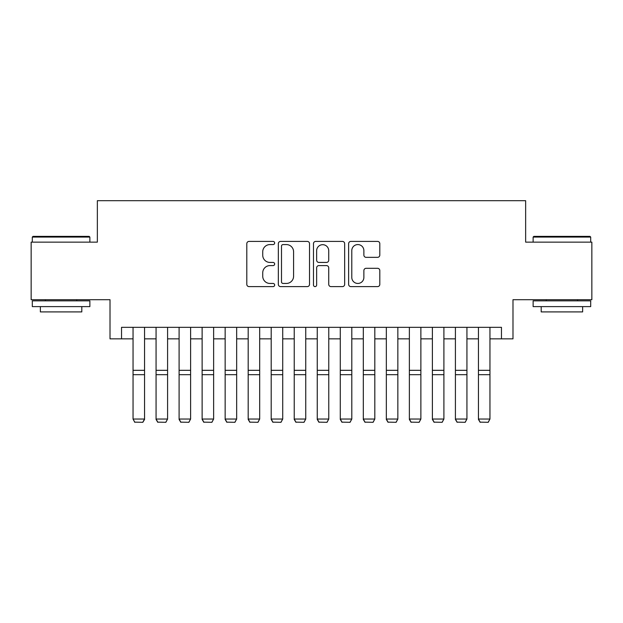 <?xml version="1.0" encoding="UTF-8"?>
<svg xmlns="http://www.w3.org/2000/svg" width="623" height="623" viewBox="0 0 623 623"><rect width="100%" height="100%" fill="white"/><g stroke="black" fill="none" stroke-linecap="round" stroke-linejoin="round"><path stroke-width="0.93" d="M274.657 242.993A1.581 1.581 0 0 0 273.076 241.413L249.06 241.413A2.258 2.258 0 0 0 246.801 243.671L246.801 284.353A2.258 2.258 0 0 0 249.06 286.611L273.076 286.611A1.581 1.581 0 0 0 274.657 285.03A1.581 1.581 0 0 0 273.076 283.449L269.969 283.449A7.235 7.235 0 0 1 262.735 276.215L262.735 272.827A7.235 7.235 0 0 1 269.969 265.593L273.076 265.593A1.581 1.581 0 0 0 274.657 264.012A1.581 1.581 0 0 0 273.076 262.431L269.969 262.431A7.235 7.235 0 0 1 262.735 255.196L262.735 251.809A7.235 7.235 0 0 1 269.969 244.574L273.076 244.574A1.581 1.581 0 0 0 274.657 242.993M377.554 257.346A2.258 2.258 0 0 0 379.812 255.087L379.812 243.671A2.258 2.258 0 0 0 377.554 241.413L350.881 241.413A2.258 2.258 0 0 0 348.623 243.671L348.623 284.353A2.258 2.258 0 0 0 350.881 286.611L377.554 286.611A2.258 2.258 0 0 0 379.812 284.353L379.812 270.569A2.258 2.258 0 0 0 377.554 268.303L366.137 268.303A2.258 2.258 0 0 0 363.879 270.569L363.879 277.406A6.043 6.043 0 0 1 357.836 283.449A6.043 6.043 0 0 1 351.785 277.406L351.785 250.617A6.043 6.043 0 0 1 357.836 244.574A6.043 6.043 0 0 1 363.879 250.617L363.879 255.087A2.258 2.258 0 0 0 366.137 257.346L377.554 257.346M121.532 338.85L121.532 327.332L501.468 327.332L501.468 338.85L512.986 338.85L512.986 299.702L591.85 299.702L591.85 242.137L525.648 242.137L525.648 200.692L97.352 200.692L97.352 242.137L31.15 242.137L31.15 299.702L110.014 299.702L110.014 338.85L133.042 338.85M309.522 243.671A2.258 2.258 0 0 0 307.264 241.413L280.591 241.413A2.258 2.258 0 0 0 278.333 243.671L278.333 284.353A2.258 2.258 0 0 0 280.591 286.611L307.264 286.611A2.258 2.258 0 0 0 309.522 284.353L309.522 243.671M315.736 241.413L342.409 241.413A2.258 2.258 0 0 1 344.667 243.671L344.667 284.353A2.258 2.258 0 0 1 342.409 286.611L330.992 286.611A2.258 2.258 0 0 1 328.734 284.353L328.734 267.851A2.258 2.258 0 0 0 326.475 265.593L318.906 265.593A2.258 2.258 0 0 0 316.64 267.851L316.64 285.03A1.581 1.581 0 0 1 315.059 286.611A1.581 1.581 0 0 1 313.478 285.03L313.478 243.671A2.258 2.258 0 0 1 315.736 241.413M144.559 338.85L156.069 338.85M167.587 338.85L179.097 338.85M190.607 338.85L202.125 338.85M213.634 338.85L225.152 338.85M236.662 338.85L248.18 338.85M259.69 338.85L271.2 338.85M282.717 338.85L294.227 338.85M305.745 338.85L317.255 338.85M328.773 338.85L340.283 338.85M351.8 338.85L363.31 338.85M374.82 338.85L386.338 338.85M397.848 338.85L409.366 338.85M420.875 338.85L432.393 338.85M443.903 338.85L455.413 338.85M466.931 338.85L478.441 338.85M489.958 338.85L501.468 338.85M283.076 244.574A1.581 1.581 0 0 0 281.495 246.155L281.495 281.869A1.581 1.581 0 0 0 283.076 283.449L286.354 283.449A7.235 7.235 0 0 0 293.589 276.215L293.589 251.809A7.235 7.235 0 0 0 286.354 244.574L283.076 244.574M328.734 250.734A6.043 6.043 0 0 0 322.691 244.691A6.043 6.043 0 0 0 316.64 250.734L316.64 260.173A2.258 2.258 0 0 0 318.906 262.431L326.475 262.431A2.258 2.258 0 0 0 328.734 260.173L328.734 250.734M144.559 327.332L144.559 419.45L142.831 422.308L134.77 422.145L142.831 422.308M134.77 422.308L133.042 419.038L144.559 419.038L142.831 422.145M133.042 327.332L133.042 419.038L134.77 422.145M32.996 236.382L89.175 236.382L89.868 237.067L32.303 237.067L32.996 236.382M61.085 306.609L32.303 306.609L32.303 300.854L89.868 300.854L89.868 306.609L61.085 306.609M81.808 306.609L81.808 311.905L40.363 311.905L40.363 306.609M533.825 236.382L590.004 236.382L590.697 237.067L533.132 237.067L533.825 236.382M561.915 306.609L533.132 306.609L533.132 300.854L590.697 300.854L590.697 306.609L561.915 306.609M582.637 306.609L582.637 311.905L541.192 311.905L541.192 306.609M156.069 419.45L157.798 422.308L156.069 419.038L167.587 419.038L165.858 422.308L157.798 422.145L165.858 422.308M179.097 419.45L180.826 422.308L179.097 419.038L190.607 419.038L188.886 422.308L180.826 422.145L188.886 422.308M202.125 419.45L203.853 422.308L202.125 419.038L213.634 419.038L211.906 422.308L203.853 422.145L211.906 422.308M225.152 419.45L226.873 422.308L225.152 419.038L236.662 419.038L234.933 422.308L226.873 422.145L234.933 422.308M167.587 327.332L167.587 419.038L165.858 422.145M156.069 327.332L156.069 419.038L157.798 422.145M190.607 327.332L190.607 419.038L188.886 422.145M179.097 327.332L179.097 419.038L180.826 422.145M213.634 327.332L213.634 419.038L211.906 422.145M202.125 327.332L202.125 419.038L203.853 422.145M236.662 327.332L236.662 419.038L234.933 422.145M225.152 327.332L225.152 419.038L226.873 422.145M248.18 419.45L249.901 422.308L248.18 419.038L259.69 419.038L257.961 422.308L249.901 422.145L257.961 422.308M259.69 327.332L259.69 419.038L257.961 422.145M248.18 327.332L248.18 419.038L249.901 422.145M271.2 419.45L272.929 422.308L271.2 419.038L282.717 419.038L280.989 422.308L272.929 422.145L280.989 422.308M282.717 327.332L282.717 419.038L280.989 422.145M271.2 327.332L271.2 419.038L272.929 422.145M294.227 419.45L295.956 422.308L294.227 419.038L305.745 419.038L304.016 422.308L295.956 422.145L304.016 422.308M305.745 327.332L305.745 419.038L304.016 422.145M294.227 327.332L294.227 419.038L295.956 422.145M317.255 419.45L318.984 422.308L317.255 419.038L328.773 419.038L327.044 422.308L318.984 422.145L327.044 422.308M328.773 327.332L328.773 419.038L327.044 422.145M317.255 327.332L317.255 419.038L318.984 422.145M340.283 419.45L342.011 422.308L340.283 419.038L351.8 419.038L350.071 422.308L342.011 422.145L350.071 422.308M351.8 327.332L351.8 419.038L350.071 422.145M340.283 327.332L340.283 419.038L342.011 422.145M363.31 419.45L365.039 422.308L363.31 419.038L374.82 419.038L373.099 422.308L365.039 422.145L373.099 422.308M374.82 327.332L374.82 419.038L373.099 422.145M363.31 327.332L363.31 419.038L365.039 422.145M386.338 419.45L388.067 422.308L386.338 419.038L397.848 419.038L396.127 422.308L388.067 422.145L396.127 422.308M397.848 327.332L397.848 419.038L396.127 422.145M386.338 327.332L386.338 419.038L388.067 422.145M409.366 419.45L411.094 422.308L409.366 419.038L420.875 419.038L419.147 422.308L411.094 422.145L419.147 422.308M420.875 327.332L420.875 419.038L419.147 422.145M409.366 327.332L409.366 419.038L411.094 422.145M432.393 419.45L434.114 422.308L432.393 419.038L443.903 419.038L442.174 422.308L434.114 422.145L442.174 422.308M443.903 327.332L443.903 419.038L442.174 422.145M432.393 327.332L432.393 419.038L434.114 422.145M455.413 419.45L457.142 422.308L455.413 419.038L466.931 419.038L465.202 422.308L457.142 422.145L465.202 422.308M466.931 327.332L466.931 419.038L465.202 422.145M455.413 327.332L455.413 419.038L457.142 422.145M478.441 419.45L480.169 422.308L478.441 419.038L489.958 419.038L488.23 422.308L480.169 422.145L488.23 422.308M489.958 327.332L489.958 419.038L488.23 422.145M478.441 327.332L478.441 419.038L480.169 422.145M144.559 370.319L133.042 370.319M144.559 374.68L133.042 374.68M167.587 370.319L156.069 370.319M167.587 374.68L156.069 374.68M190.607 370.319L179.097 370.319M190.607 374.68L179.097 374.68M213.634 370.319L202.125 370.319M213.634 374.68L202.125 374.68M236.662 370.319L225.152 370.319M236.662 374.68L225.152 374.68M259.69 370.319L248.18 370.319M259.69 374.68L248.18 374.68M282.717 370.319L271.2 370.319M282.717 374.68L271.2 374.68M305.745 370.319L294.227 370.319M305.745 374.68L294.227 374.68M328.773 370.319L317.255 370.319M328.773 374.68L317.255 374.68M351.8 370.319L340.283 370.319M351.8 374.68L340.283 374.68M374.82 370.319L363.31 370.319M374.82 374.68L363.31 374.68M397.848 370.319L386.338 370.319M397.848 374.68L386.338 374.68M420.875 370.319L409.366 370.319M420.875 374.68L409.366 374.68M443.903 370.319L432.393 370.319M443.903 374.68L432.393 374.68M466.931 370.319L455.413 370.319M466.931 374.68L455.413 374.68M489.958 370.319L478.441 370.319M489.958 374.68L478.441 374.68M32.303 242.137L32.303 237.067M45.424 300.854L45.424 299.702M76.746 300.854L76.746 299.702M89.868 242.137L89.868 237.067M533.132 242.137L533.132 237.067M546.254 300.854L546.254 299.702M577.576 300.854L577.576 299.702M590.697 242.137L590.697 237.067"/></g></svg>
